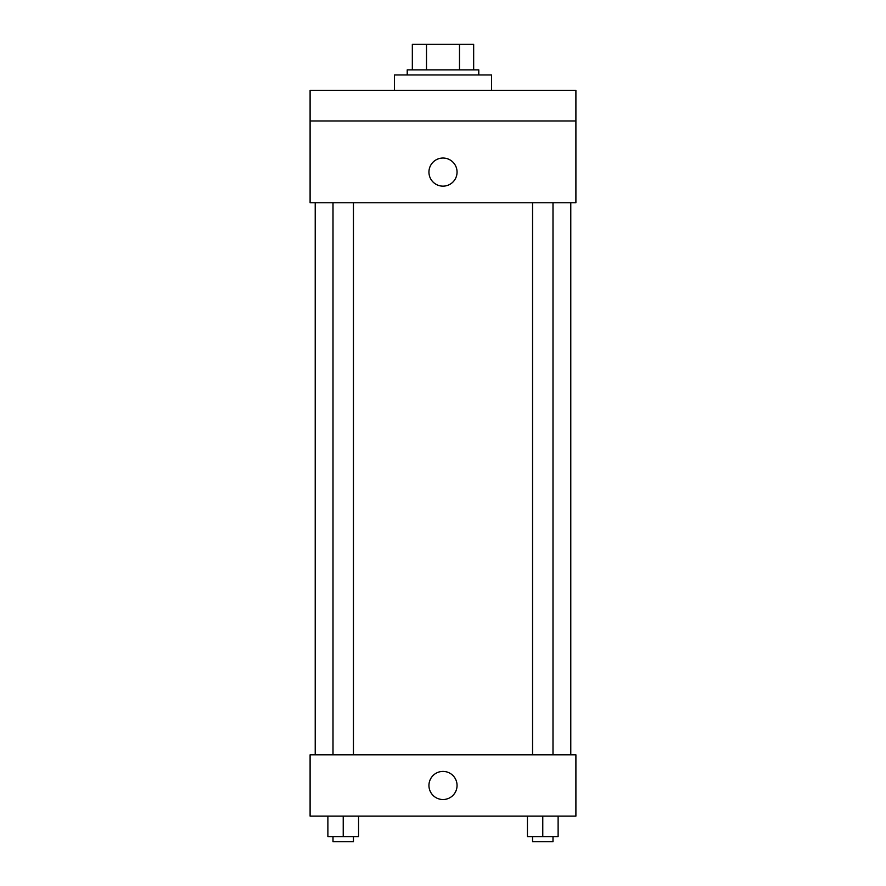<?xml version="1.0" encoding="UTF-8"?>
<svg xmlns="http://www.w3.org/2000/svg" width="886" height="886" viewBox="0 0 886 886"><rect width="100%" height="100%" fill="white"/><g stroke="black" fill="none" stroke-linecap="round" stroke-linejoin="round"><path stroke-width="1.33" d="M426.509 69.861L426.509 44.3L412.333 44.3L412.333 69.861L412.333 44.3M426.509 44.3L473.667 44.3L473.667 69.861M459.491 69.861L459.491 44.3M407.217 74.967L407.217 69.861L478.783 69.861L478.783 74.967M491.564 90.306L491.564 74.967L394.436 74.967L394.436 90.306M310.1 90.306L575.9 90.306L575.9 120.972L310.1 120.972L310.1 90.306M575.9 120.972L575.9 202.761L310.1 202.761L310.1 120.972M443 186.149A14.054 14.054 0 0 1 430.829 165.062A14.054 14.054 0 0 1 455.171 165.062A14.054 14.054 0 0 1 443 186.149M310.1 754.806L575.9 754.806L575.9 816.139L310.1 816.139L310.1 754.806M443 799.526A14.054 14.054 0 0 1 430.829 778.44A14.054 14.054 0 0 1 455.171 778.44A14.054 14.054 0 0 1 443 799.526M527.447 816.139L527.447 836.583L558.114 836.583L558.114 816.139L558.114 836.583M542.775 836.583L542.775 816.139M552.997 836.583L552.997 841.7L532.552 841.7L532.552 836.583M327.886 816.139L327.886 836.583L358.553 836.583L358.553 816.139L358.553 836.583M343.225 836.583L343.225 816.139M353.448 836.583L353.448 841.7L333.003 841.7L333.003 836.583M570.783 754.806L570.783 202.761M315.217 754.806L315.217 202.761M532.552 202.761L532.552 754.806M552.997 202.761L552.997 754.806M353.448 754.806L353.448 202.761M333.003 754.806L333.003 202.761"/></g></svg>
